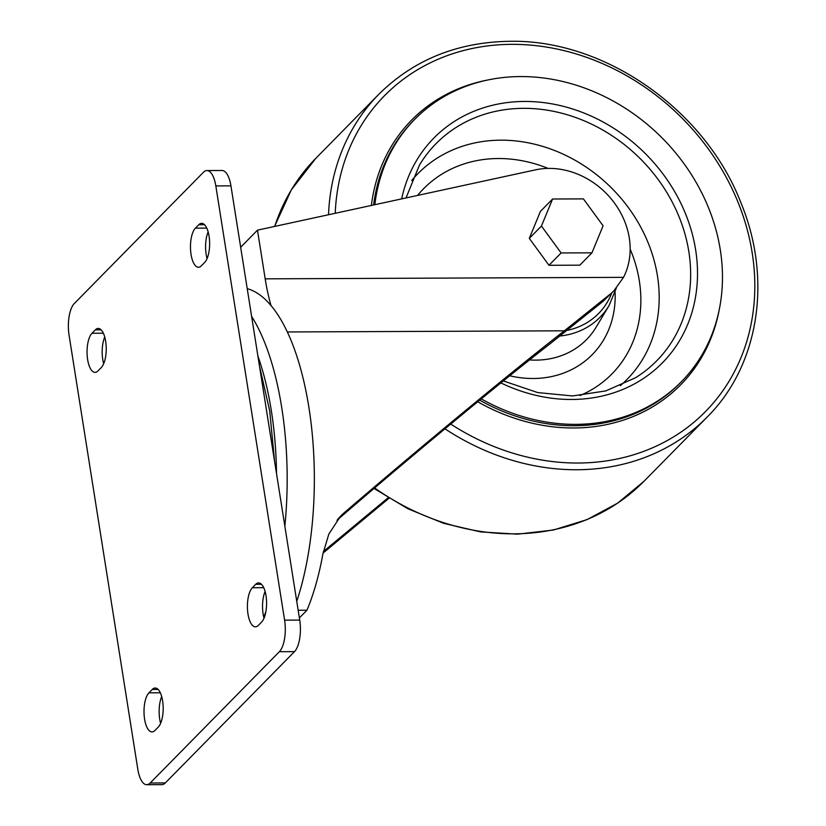 <?xml version="1.0" encoding="UTF-8"?>
<svg xmlns="http://www.w3.org/2000/svg" width="826" height="826" viewBox="0 0 826 826"><rect width="100%" height="100%" fill="white"/><g stroke="black" fill="none" stroke-linecap="round" stroke-linejoin="round"><path stroke-width="1.24" d="M257.475 230.155L535.485 169.857A75.145 64.345 44.5 0 1 611.581 199.334A75.145 64.345 44.5 0 1 623.516 277.35L265.187 278.837L257.475 230.155L240.665 247.242M591.953 252.818L579.811 265.167L548.98 265.291L529.301 238.384L540.441 211.353L552.584 199.014L583.414 198.89L603.094 225.787L591.953 252.818L561.122 252.952L541.443 226.045L552.584 199.014M388.127 497.768L323.358 551.541M388.963 498.285L323.049 553.1M299.373 617.91L306.931 610.228L298.165 610.269M306.931 610.228A180.481 70.571 -90.2 0 0 322.863 554.122L328.82 534.102L340.725 515.951L343.523 513.328C422.292 445.637 512.006 371.483 564.354 330.813L287.293 331.959M296.751 601.318A189.763 74.206 -90.2 0 0 271.083 305.63L271.042 305.63A189.763 74.206 -90.2 0 0 247.222 288.656M265.187 278.837A121.556 47.526 -90.2 0 0 271.042 305.63M613.542 291.113L603.094 301.314L614.017 290.638L623.516 277.35M610.022 294.273L564.354 330.813M336.956 520.256C411.472 455.89 500.504 382.18 549.889 343.936L603.094 301.314M215.823 185.922A24.315 9.509 -90.2 0 0 206.913 170.559A24.315 9.509 -90.2 0 0 203.433 172.273L74.278 303.555A24.315 9.509 -90.2 0 0 69.054 335.108L137.828 769.336A24.315 9.509 -90.2 0 0 146.729 784.7A24.315 9.509 -90.2 0 0 150.208 782.996L279.374 651.704A24.315 9.509 -90.2 0 0 284.598 620.15L215.823 185.922L230.939 185.86A24.315 9.509 -90.2 0 0 222.039 170.497L206.913 170.559M146.729 784.7L161.855 784.638A24.315 9.509 -90.2 0 0 165.334 782.924L294.49 651.642A24.315 9.509 -90.2 0 0 299.724 620.089L230.939 185.86M255.688 584.333L252.353 587.72A20.258 7.919 -90.2 0 0 247.563 610.373A20.258 7.919 -90.2 0 0 255.42 626.82A20.258 7.919 -90.2 0 0 258.321 625.396L261.656 621.999A20.258 7.919 -90.2 0 0 266.437 599.356A20.258 7.919 -90.2 0 0 258.59 582.908A20.258 7.919 -90.2 0 0 255.688 584.333L261.491 584.312M158.241 727.117A20.258 7.919 -90.2 0 0 163.032 704.464A20.258 7.919 -90.2 0 0 155.174 688.017A20.258 7.919 -90.2 0 0 152.283 689.442L148.938 692.838A20.258 7.919 -90.2 0 0 144.158 715.481A20.258 7.919 -90.2 0 0 152.015 731.929A20.258 7.919 -90.2 0 0 154.906 730.504L158.241 727.117M161.689 696.576A20.258 7.919 -90.2 0 0 160.626 723.308M198.736 224.755L195.401 228.141A20.258 7.919 -90.2 0 0 190.62 250.794A20.258 7.919 -90.2 0 0 198.467 267.242A20.258 7.919 -90.2 0 0 201.368 265.817L204.703 262.42A20.258 7.919 -90.2 0 0 209.484 239.777A20.258 7.919 -90.2 0 0 201.637 223.33A20.258 7.919 -90.2 0 0 198.736 224.755L204.549 224.734M101.299 367.539A20.258 7.919 -90.2 0 0 106.079 344.886A20.258 7.919 -90.2 0 0 98.222 328.449A20.258 7.919 -90.2 0 0 95.331 329.863L91.996 333.26A20.258 7.919 -90.2 0 0 87.205 355.903A20.258 7.919 -90.2 0 0 95.062 372.35A20.258 7.919 -90.2 0 0 97.953 370.926L101.299 367.539M104.737 336.998A20.258 7.919 -90.2 0 0 103.673 363.729M265.094 591.468A20.258 7.919 -90.2 0 0 264.031 618.199M208.142 231.889A20.258 7.919 -90.2 0 0 207.078 258.621M548.98 265.291L561.122 252.952M529.301 238.384L541.443 226.045M481.259 398.896A187.048 160.161 44.5 0 0 681.46 381.643A187.048 160.161 44.5 0 0 699.87 189.175A187.048 160.161 44.5 0 0 520.576 76.56A187.048 160.161 44.5 0 0 414.776 119.295A187.048 160.161 44.5 0 0 374.859 204.693M338.082 518.852L343.523 513.328M263.731 617.032A189.763 74.206 -90.2 0 0 265.879 611.715M284.846 526.183A189.763 74.206 -90.2 0 0 251.62 316.399M276.504 473.505A181.668 71.036 -90.2 0 0 257.908 356.078M165.334 782.924L150.208 782.996M294.49 651.642L279.374 651.704M299.724 620.089L284.598 620.15M263.721 587.678L252.353 587.72M158.086 689.421L152.283 689.442M160.316 692.787L148.938 692.838M206.768 228.1L195.401 228.141M101.133 329.842L95.331 329.863M103.364 333.208L91.996 333.26M567.142 330.369A80.194 68.661 44.5 0 0 611.829 292.848M560.038 335.996A83.849 71.8 44.5 0 0 609.041 305.589L616.289 288.171M529.538 359.93A89.889 76.973 44.5 0 0 596.176 327.106L609.041 305.589M509.725 375.778A104.51 89.487 44.5 0 0 615.091 292.259M548.134 168.411A132.067 113.09 44.5 0 0 498.315 158.53A132.067 113.09 44.5 0 0 417.584 195.432M579.955 395.571A132.067 113.09 44.5 0 0 630.166 249.111M620.305 385.701A146.687 125.604 44.5 0 0 643.846 233.19A146.687 125.604 44.5 0 0 500.845 140.172A146.687 125.604 44.5 0 0 411.72 180.502M503.333 380.931L537.726 392.577L572.573 395.953L605.809 390.905L635.483 377.771A154.792 132.542 44.5 0 0 678.559 215.576A154.792 132.542 44.5 0 0 523.57 108.33A154.792 132.542 44.5 0 0 419.401 165.2L406.02 197.941M500.897 382.913A160.285 137.24 44.5 0 0 697.02 285.311A160.285 137.24 44.5 0 0 524.52 101.453A160.285 137.24 44.5 0 0 401.673 198.88M414.776 119.295L413.423 120.668A187.048 160.161 44.5 0 0 373.641 204.962M479.71 400.166A187.048 160.161 44.5 0 0 680.097 383.027L681.46 381.643M487.443 80.06A188.731 161.597 44.5 0 0 371.39 205.447M477.738 401.777A188.731 161.597 44.5 0 0 719.487 308.346M450.707 424.058A225.168 192.799 44.5 0 0 752.352 317.163A225.168 192.799 44.5 0 0 511.79 44.346A225.168 192.799 44.5 0 0 335.232 213.294M274.717 226.407A230.206 197.125 44.5 0 1 315.79 158.365L378.835 94.278A230.206 197.125 44.5 0 0 328.531 214.739M444.956 428.828A230.206 197.125 44.5 0 0 707.056 417.171C759.073 365.546 772.537 279.136 740.943 202.824C705.032 109.641 604.518 39.307 509.838 41.3C457.408 42.095 413.733 59.751 378.835 94.278M374.653 487.949A230.206 197.125 44.5 0 0 644.012 481.259L707.056 417.171M274.562 461.259L269.72 411.069L259.457 365.897M315.79 158.365L291.371 189.794L274.552 226.448M374.044 488.465L407.755 508.702L443.614 523.333L480.556 531.903L517.51 534.164L553.379 530.024L587.08 519.595L617.6 503.179L644.012 481.259"/></g></svg>
